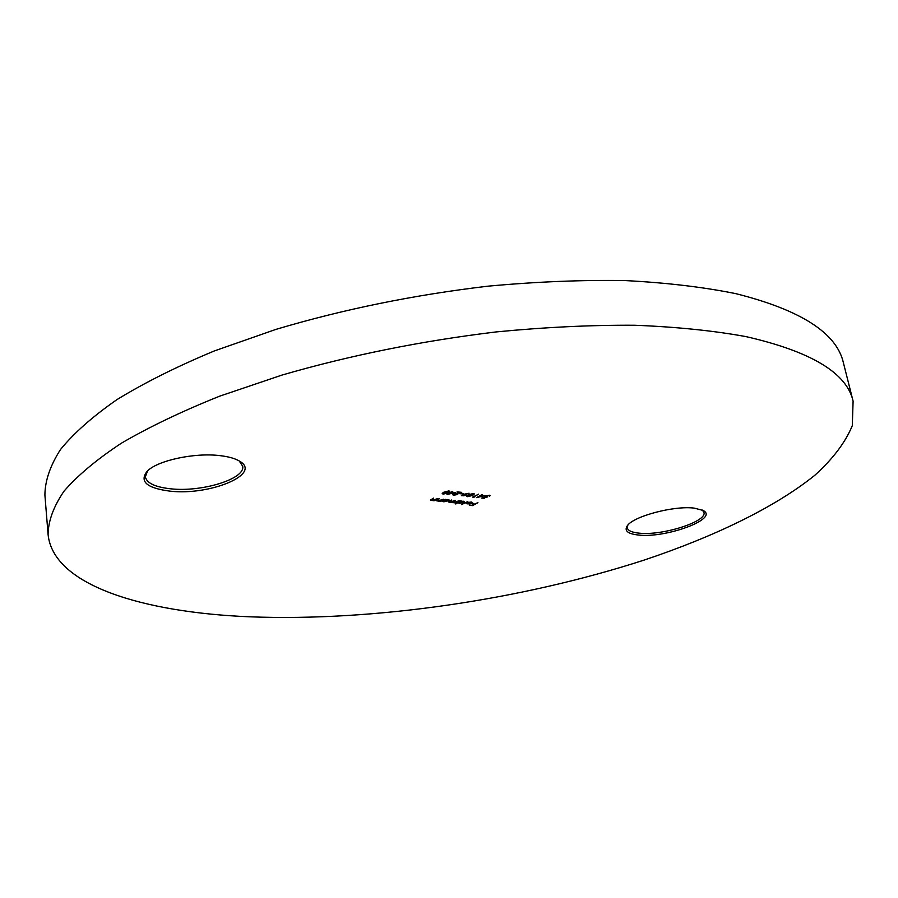 <?xml version="1.0" encoding="UTF-8"?>
<svg xmlns="http://www.w3.org/2000/svg" width="898" height="898" viewBox="0 0 898 898"><rect width="100%" height="100%" fill="white"/><g stroke="black" fill="none" stroke-linecap="round" stroke-linejoin="round"><path stroke-width="1.35" d="M694.367 508.145L703.055 510.434C719.702 518.561 666.058 538.463 638.287 535.017C627.691 533.827 624.02 530.74 627.309 525.757C633.416 516.26 674.308 505.406 694.367 508.145M627.848 525.106L627.275 527.878C628.005 530.673 631.923 532.424 639.017 533.143C661.927 535.938 707.242 521.671 703.942 512.376L702.292 510.042M219.887 455.623C228.777 456.644 235.444 458.552 239.901 461.359C261.992 474.211 209.784 495.786 170.16 491.161C146.946 488.209 139.235 481.631 147.025 471.405C156.959 460.595 194.406 452.435 219.887 455.623M147.609 470.844L145.353 476.827C146.733 483.146 155.231 487.143 170.856 488.826C201.949 492.306 245.39 478.903 242.696 466.264L239.216 460.943M48.077 534.422L44.9 495.023C45.023 480.744 50.221 465.591 60.469 449.561C73.816 433.15 92.662 416.492 117.009 399.576C144.488 382.728 176.951 366.507 214.375 350.927L276 329.364C343.418 309.294 414.068 294.903 487.94 286.181C535.949 281.748 581.657 279.884 625.064 280.569C666.417 282.702 703.403 287.068 736.012 293.691C800.971 310.068 836.768 333.113 843.413 362.826L853.1 401.148L852.292 425.686C845.377 442.422 832.861 458.968 814.755 475.334C774.648 507.606 714.056 536.645 644.472 559.97C521.345 599.92 373.894 621.539 249.913 616.814C142.849 612.436 53.094 585.294 48.077 534.422C48.279 520.907 53.577 506.517 63.994 491.217C77.531 475.547 96.625 459.563 121.275 443.264C149.079 427.01 181.912 411.295 219.763 396.13L282.073 375.05C350.231 355.305 421.6 340.926 496.179 331.923C544.626 327.231 590.716 325.009 634.437 325.244C676.082 326.85 713.281 330.644 746.025 336.615C811.208 351.533 846.893 373.052 853.1 401.148M455.185 492.508L446.991 494.54L452.502 491.386L451.885 492.16L455.185 492.508M463.144 493.72L459.933 493.754L463.144 493.72M473.347 493.507L474.312 493.956L472.786 495.337L467.678 496.695L466.679 496.212L468.15 494.854L473.347 493.507L473.459 494.169L470.372 494.181L467.521 496.033L468.206 496.381L473.459 494.169M484.684 495.629L476.58 497.627L482.114 494.529L481.474 495.292L484.684 495.629M437.887 498.581L434.037 500.781L430.456 500.141L433.42 498.121L431.433 499.737L431.983 500.309L437.887 498.581M441.939 501.578L445.184 499.322L449.236 500.175L443.915 501.825L441.883 501.207M455.769 504.002L460.584 500.893L464.558 501.724L463.862 502.521L459.271 503.374L458.07 502.712L455.701 503.632M470.979 502.218L468.026 502.308L472.584 502.453L469.991 503.98L466.129 503.643L466.926 502.757L471.338 503.194L471.854 502.622L470.922 501.915M477.927 502.656L472.606 505.608L469.34 505.282L472.55 505.248L474.178 504.339L472.056 503.767L474.728 504.036L477.927 502.656M467.645 501.612L461.594 504.597L467.645 501.612M459.192 500.747L455.32 502.925L448.663 502.027L451.728 499.984L449.46 501.87L450.066 502.128L455.163 500.332L452.906 502.218L453.49 502.476L459.192 500.747M443.769 499.176L439.908 501.376L436.349 500.747L439.313 498.727L437.326 500.332L437.876 500.904L443.769 499.176M484.235 498.334L481.474 498.042L486.11 497.223L484.168 496.729L484.853 495.988L490.095 495.629L489.646 496.246L488.523 495.483L485.436 496.066L484.999 496.538L485.874 496.897L487.625 496.897L484.179 497.952M474.829 496.976L472.629 497.122L478.634 494.158L473.785 496.875L474.829 496.976M464.322 494.181L469.093 493.238L464.996 494.27L466.803 494.82L466.264 495.449L461.381 495.662L464.322 494.181M454.298 494.933L457.756 494.461L453.714 495.236L452.671 494.764L453.221 494.113L459.72 492.519L457.048 491.868L461.752 492.362L453.883 494.147L454.298 494.933M448.865 490.903L449.876 491.386L448.383 492.778L443.23 494.147L442.186 493.642L443.634 492.272L448.865 490.903L449.022 491.588L445.868 491.588L443.04 493.462L443.758 493.833L449.022 491.588M470.743 503.138L466.219 503.295M471.753 502.004L471.854 502.622M466.702 502.891L467.791 503.913L470.799 503.464M464.367 501.421L463.772 501.892M463.772 501.937L463.862 502.521M458.743 502.689L458.07 502.712M463.671 501.219L463.772 501.836L462.796 501.387L458.732 502.644L459.731 503.105L463.772 501.836M458.62 501.993L458.732 502.644M452.884 502.117L452.918 502.734M452.817 502.117L452.244 501.993M449.449 501.769L449.483 502.386M449.034 499.872L448.54 500.961M443.365 501.14L442.658 501.174M443.814 500.096L443.354 501.084L444.375 501.555L447.934 500.904L448.315 499.614M443.242 500.422L443.354 501.084M447.384 499.524L443.881 500.478M448.439 500.276L447.44 499.827M437.135 500.534L436.54 500.388M431.253 499.939L430.647 499.793M485.01 496.572L484.314 496.381M489.848 495.359L489.646 496.246M489.174 495.202L489.275 495.819M482.933 495.808L480.924 495.595L478.578 496.908L482.877 495.438M473.729 496.504L473.886 497.245M474.088 493.698L473.459 494.237M467.521 496.066L466.792 495.864M467.431 495.292L467.521 496.033M466.556 494.529L466.264 495.449M462.212 495.505L461.516 495.314M462.481 494.742L462.201 495.471L463.009 495.842L465.613 495.393L465.826 494.327M465.939 495L462.537 495.079M453.546 494.607L452.805 494.416M453.355 492.317L449 493.81L453.4 492.699M449.662 491.116L449.011 491.689M443.051 493.507L442.299 493.294M442.961 492.688L443.04 493.462M452.906 502.218L452.805 501.623M484.999 496.538L484.909 495.965M462.201 495.471L462.111 494.91M453.535 494.574L453.434 494.001"/></g></svg>
